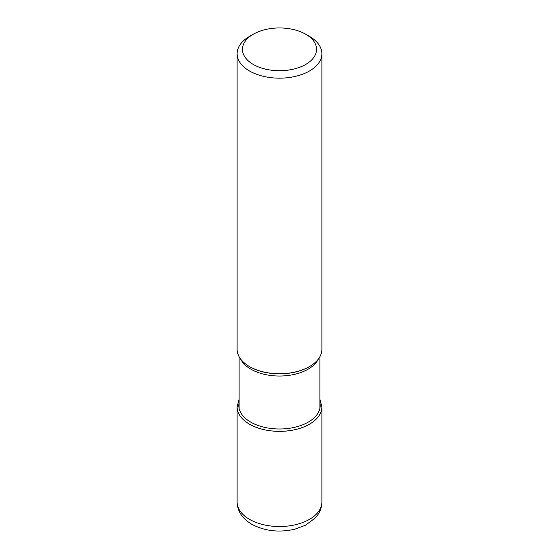 <?xml version="1.0" encoding="UTF-8"?>
<svg xmlns="http://www.w3.org/2000/svg" width="559" height="559" viewBox="0 0 559 559"><rect width="100%" height="100%" fill="white"/><g stroke="black" fill="none" stroke-linecap="round" stroke-linejoin="round"><path stroke-width="0.84" d="M321.886 53.699L321.886 349.277A42.386 24.47 180 0 1 309.469 366.585A42.386 24.47 180 0 1 249.531 366.585L249.838 366.76L249.531 366.585A42.386 24.47 180 0 1 237.114 349.277L237.114 53.699A42.386 24.47 0 0 0 249.531 71A42.386 24.47 0 0 0 309.469 71A42.386 24.47 0 0 0 321.886 53.699A42.386 24.47 0 0 0 309.469 36.398L305.696 34.218A37.048 21.389 0 0 0 253.304 34.218L253.304 34.218A37.048 21.389 0 0 0 253.304 64.46A37.048 21.389 0 0 0 305.696 64.46A37.048 21.389 0 0 0 305.696 34.218L309.469 36.398M253.304 34.218L249.531 36.398A42.386 24.47 0 0 0 237.114 53.699M321.886 502.066A42.386 24.47 180 0 1 295.718 524.67A42.386 24.47 180 0 1 249.531 519.367A42.386 24.47 180 0 1 249.482 519.339A42.386 24.47 180 0 1 237.114 502.066C237.351 511.143 242.222 518.542 251.739 524.258C264.784 531.127 279.144 532.776 294.824 529.191L305.459 525.236L315.297 517.955L318.106 514.364C320.573 510.612 321.837 506.51 321.886 502.066L321.886 406.889L319.888 399.175M239.112 399.175L237.114 406.889A42.386 24.47 0 0 0 249.531 424.19A42.386 24.47 0 0 0 295.718 429.494A42.386 24.47 0 0 0 321.886 406.889M239.112 402.613A40.695 23.492 0 0 0 250.725 422.122A40.695 23.492 0 0 0 297.367 426.615A40.695 23.492 0 0 0 319.888 402.613M240.622 359.025A40.388 23.317 0 0 0 250.942 369.206A40.388 23.317 0 0 0 250.991 369.233A40.388 23.317 0 0 0 318.378 359.025M309.316 366.669A41.946 24.219 180 0 1 309.162 366.76A41.946 24.219 180 0 1 249.887 366.788A41.946 24.219 180 0 1 249.838 366.76M237.114 406.889L237.114 502.066M319.888 408.405L319.888 356.712M239.112 408.405L239.112 356.712"/></g></svg>
